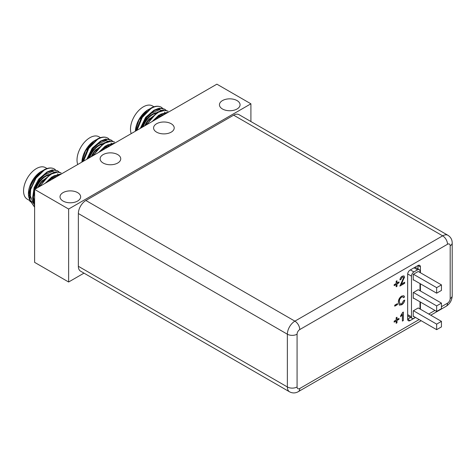 <?xml version="1.0" encoding="UTF-8"?>
<svg xmlns="http://www.w3.org/2000/svg" width="476" height="476" viewBox="0 0 476 476"><rect width="100%" height="100%" fill="white"/><g stroke="black" fill="none" stroke-linecap="round" stroke-linejoin="round"><path stroke-width="0.71" d="M420.415 309.227L420.415 302.052M420.415 290.985L420.415 283.815M420.415 272.742L420.415 266.923L417.987 265.519L410.086 270.076A3.439 1.981 -60 0 0 407.658 274.289L407.658 319.188L410.086 320.592A3.439 1.981 -60 0 1 408.366 320.759A3.439 1.981 -60 0 1 407.658 319.188L410.598 317.486M415.506 317.462L410.086 320.592M417.987 268.916L417.987 265.519A3.439 1.981 -60 0 1 419.701 265.346A3.439 1.981 -60 0 1 420.415 266.923M402.517 281.881L401.054 284.303L404.659 282.22L404.659 283.315L399.84 286.094L403.618 277.764L403.285 277.014L402.274 277.157L400.881 279.495L399.935 279.93C400.12 278.246 400.911 276.99 402.297 276.163L403.993 275.901L404.564 277.205L401.054 284.303M397.002 320.503L397.002 322.793L396.151 323.287L396.151 320.997L394.17 322.139L394.17 321.157L396.151 320.015L396.151 317.718L397.002 317.23L397.002 319.521L398.989 318.379L398.989 319.36L396.883 320.431L397.002 322.793M397.002 284.023L397.002 286.314L396.151 286.808L396.151 284.511L394.17 285.659L394.17 284.678L396.151 283.529L396.151 281.239L397.002 280.751L397.002 283.041L398.989 281.893L398.989 282.875L396.883 283.952L397.002 286.314M399.364 301.689L400.108 304.009L401.649 303.825L403.713 300.499L404.755 300.178C404.344 302.218 403.345 303.742 401.744 304.747L399.4 305.146L398.329 302.296C398.376 299.648 399.507 297.565 401.726 296.03L403.797 295.739L404.564 296.863L403.523 297.72L402.958 296.851L401.673 297.042C400.078 298.214 399.31 299.761 399.364 301.689L400.048 303.974M397.478 303.611L397.478 304.592L394.735 306.175L394.735 305.193L397.478 303.611M402.726 312.399L403.339 312.048L403.339 320.556L402.393 321.104L402.393 314.469L400.691 316.707L400.691 315.701L402.726 312.399M297.078 334.2A6.872 3.969 180 0 1 287.361 334.2L78.356 213.534A10.656 6.152 -60 0 1 85.888 200.485L294.894 321.151A10.656 6.152 120 0 0 287.361 334.2L287.361 386.958A10.656 6.152 120 0 0 289.563 391.831L80.563 271.165A10.656 6.152 -60 0 1 78.356 266.292L287.361 386.958A6.872 3.969 0 0 0 297.078 386.958L297.078 334.2A3.778 2.184 -60 0 1 299.755 329.57L447.511 244.259A3.778 2.184 -60 0 1 450.189 245.806L450.189 298.559A3.778 2.184 -60 0 1 447.511 303.194L441.442 306.693M233.651 115.174A10.656 6.152 -60 0 1 238.976 114.645L447.981 235.317A10.656 6.152 120 0 0 442.65 235.84L233.651 115.174L85.888 200.485M78.356 213.534L78.356 266.292M404.54 282.292L404.659 283.315M404.54 283.244L399.84 285.957M403.22 276.984L402.274 277.157M402.155 277.091L400.881 279.495M400.756 279.424L399.947 279.799M403.928 275.872L404.564 277.205M404.445 277.133L402.398 281.81M396.883 322.728L396.151 323.144M394.17 322.002L396.151 320.997M396.883 317.302L397.002 319.521M398.87 318.444L398.989 319.36M398.87 319.289L396.883 320.431M396.883 286.243L396.151 286.665M394.17 285.517L396.151 284.511M396.883 280.816L397.002 283.041M398.87 281.965L398.989 282.875M398.87 282.809L396.883 283.952M404.63 300.106C404.225 302.147 403.22 303.67 401.625 304.682L401.744 304.747M401.625 304.682L399.334 305.104M403.737 295.709L404.564 296.863M404.445 296.792L403.481 297.589M402.898 296.822L401.673 297.042M401.554 296.97C399.959 298.143 399.191 299.696 399.245 301.617M397.353 303.682L397.478 304.592M397.353 304.527L394.735 306.038M403.214 312.119L403.339 320.556M403.214 320.491L402.393 320.967M400.566 316.635L402.393 314.469M413.626 298.131L413.245 298.351L413.245 292.597L418.231 289.723L441.442 303.123L441.442 308.662L436.653 311.429L436.653 305.889L413.436 292.49M441.442 303.123L436.653 305.889M413.245 297.916L436.653 311.429M407.658 314.624L411.484 316.837A3.439 1.981 120 0 0 412.198 318.408A3.439 1.981 120 0 0 413.918 318.242L415.387 317.391M412.198 318.408L408.063 316.022A3.439 1.981 -60 0 1 407.658 315.636M419.993 272.498L419.993 271.237A3.439 1.981 120 0 0 419.279 269.66A3.439 1.981 120 0 0 417.559 269.832L414.037 267.798M415.036 267.22A3.439 1.981 -60 0 1 415.149 267.274L419.279 269.66M410.389 269.904L413.918 271.939A3.439 1.981 120 0 0 411.484 276.145L407.676 273.944M413.626 279.894L413.245 280.108L413.245 274.354L418.231 271.481L441.442 284.886L441.442 290.42L436.653 293.186L436.653 287.653L413.436 274.247M413.626 316.373L413.245 316.594L413.245 310.84L418.231 307.96L441.442 321.365L441.442 326.899L436.653 329.666L436.653 324.132L413.436 310.727M411.484 316.837L411.484 276.145M419.993 283.571L419.993 290.741M419.993 301.808L419.993 308.978M413.918 271.939L417.559 269.832M441.442 284.886L436.653 287.653M413.245 279.674L436.653 293.186M441.442 321.365L436.653 324.132M413.245 316.153L436.653 329.666M237.054 100.585A10.311 5.95 0 0 0 225.814 99.294A10.311 5.95 0 0 0 219.448 104.791A10.311 5.95 0 0 0 222.47 108.998A10.311 5.95 0 0 0 233.704 110.289A10.311 5.95 0 0 0 240.071 104.791A10.311 5.95 0 0 0 237.054 100.585M77.624 192.625A10.311 5.95 0 0 0 66.39 191.334A10.311 5.95 0 0 0 60.024 196.838A10.311 5.95 0 0 0 63.046 201.045A10.311 5.95 0 0 0 74.28 202.336A10.311 5.95 0 0 0 80.646 196.838A10.311 5.95 0 0 0 77.624 192.625M117.727 154.599A10.311 5.95 0 0 0 106.487 153.314A10.311 5.95 0 0 0 100.127 158.811A10.311 5.95 0 0 0 103.143 163.018A10.311 5.95 0 0 0 114.383 164.309A10.311 5.95 0 0 0 120.743 158.811A10.311 5.95 0 0 0 117.727 154.599M171.193 123.736A10.311 5.95 0 0 0 159.954 122.445A10.311 5.95 0 0 0 153.587 127.943A10.311 5.95 0 0 0 156.61 132.149A10.311 5.95 0 0 0 167.844 133.441A10.311 5.95 0 0 0 174.21 127.943A10.311 5.95 0 0 0 171.193 123.736M250.906 121.535L250.906 103.81L216.883 84.169L34.611 189.4L34.611 262.359L68.633 282.006L83.984 273.141M250.906 103.81L68.633 209.041L34.611 189.4M68.633 209.041L68.633 282.006M135.434 131.192L138.98 119.988L147.405 110.182L142.253 115.412L136.19 130.751M161.905 110.581L158.425 109.319L156.193 109.498M153.974 110.23L145.626 117.358L140.295 128.383M164.839 112.3L164.434 112.044M159.567 111.444L149.006 119.309L145.388 125.444M166.273 113.383L165.178 113.217L158.776 115.168L152.183 121.517M161.299 107.249L161.275 107.237A21.48 12.4 120 0 1 161.31 107.255L162.578 108.272M161.697 107.499C158.877 105.642 155.301 105.993 150.975 108.552L142.193 117.53L137.04 130.263M166.035 110.248L164.672 109.194L161.661 108.302L154.349 110.503L147.036 117.399L141.604 127.627M146.441 124.831L157.3 112.205L162.905 110.063L168.046 111.146L165.035 110.254L157.723 112.449L150.41 119.345L147.209 124.391M168.331 112.199L161.096 114.401L154.831 119.994M161.929 114.787L161.816 113.972M137.391 128.579L137.136 130.204M161.459 110.349L159.27 109.807L150.464 113.544M165.743 113.693L157.217 117.441M147.405 110.182L149.916 108.718M168.623 112.027L160.68 114.157L153.665 120.66M164.672 109.194L159.168 108.165L153.926 110.259L146.287 117.596L140.985 127.984M161.275 107.237A21.48 12.4 120 0 0 150.987 108.046L142.193 116.656L136.523 130.561M162.018 114.894L162.03 114.418M131.209 133.631A18.213 10.52 -60 0 1 143.365 106.826A18.213 10.52 -60 0 1 152.475 105.922L153.95 106.779M135.357 131.233A18.213 10.52 -60 0 1 148.226 109.635M154.694 113.687A15.678 9.056 -60 0 1 154.742 114.061M81.967 162.06L85.513 150.856L93.939 141.045L88.786 146.281L82.723 161.62M108.439 141.449L104.964 140.188L102.727 140.366M100.507 141.098L92.16 148.226L86.828 159.252M111.372 143.169L110.968 142.913M106.1 142.312L95.539 150.178L91.922 156.312M112.812 144.252L111.711 144.085L105.315 146.037L98.716 152.385M107.832 138.117L107.808 138.105A21.48 12.4 120 0 1 107.844 138.123L109.111 139.141M108.23 138.367C105.41 136.511 101.834 136.862 97.509 139.42L88.726 148.399L83.574 161.126M112.568 141.11L111.206 140.063L108.195 139.171L100.882 141.372L93.57 148.268L88.143 158.496M92.975 155.7L103.833 143.074L109.438 140.932L114.579 142.015L111.568 141.122L104.256 143.318L96.943 150.214L93.742 155.259M114.865 143.062L107.635 145.269L101.364 150.862M108.469 145.656L108.349 144.841M83.925 159.448L83.669 161.072M107.992 141.217L105.803 140.676L97.003 144.412M112.276 144.561L103.75 148.31M93.939 141.045L96.455 139.587M108.302 144.871L108.439 145.62M115.156 142.895L107.213 145.025L100.198 151.529M111.206 140.063L105.702 139.034L100.46 141.128L92.82 148.464L87.519 158.853M107.808 138.105A21.48 12.4 120 0 0 97.526 138.915L88.726 147.524L83.062 161.429M108.552 145.763L108.564 145.287M77.743 164.5A18.213 10.52 -60 0 1 89.899 137.695A18.213 10.52 -60 0 1 99.008 136.791L100.484 137.647M81.896 162.102A18.213 10.52 -60 0 1 94.76 140.503M101.227 144.555A15.678 9.056 -60 0 1 101.275 144.93M30.131 201.782L28.411 194.815L31.713 182.367L40.472 171.913L35.319 177.143L30.714 185.783L29.268 195.779M33.85 203.758L34.611 204.091M54.972 172.318L51.497 171.057L49.26 171.229M47.041 171.967L38.699 179.095L34.088 187.728L32.642 197.713M33.159 200.414L34.611 203.43M57.905 174.037L57.501 173.782M52.634 173.181L42.072 181.047L38.455 187.181M59.345 175.12L58.245 174.954L51.848 176.905L45.25 183.254M54.377 168.992A21.48 12.4 120 0 0 54.341 168.974L55.644 170.009M54.764 169.236C51.943 167.379 48.368 167.73 44.042 170.289L35.962 178.238L30.642 189.597L30.065 200.271L34.611 207.185M59.101 171.979L57.739 170.932L54.728 170.039L47.416 172.241L40.103 179.137L34.677 189.359M34.611 189.555L33.07 199.033L34.611 205.543M39.508 186.568L50.373 173.942L55.972 171.8L61.112 172.883L58.108 171.991L50.789 174.186L43.477 181.082L40.276 186.128M61.398 173.93L54.169 176.138L47.898 181.725M55.002 176.525L54.883 175.709M30.458 190.317L30.047 195.178L33.391 203.383M33.844 203.728L34.385 204.073M54.526 172.086L52.342 171.544L43.536 175.281M33.838 192.256L33.421 197.129L34.611 202.49M58.81 175.424L50.283 179.178M40.472 171.913L42.989 170.456M54.841 175.739L54.972 176.489M61.69 173.764L53.746 175.894L46.731 182.397M57.322 170.694L52.235 169.902L46.993 171.997L39.823 178.702L34.569 188.234L32.642 198.177L34.611 206.025M54.365 168.986L54.341 168.974A21.48 12.4 120 0 0 44.06 169.783L36.045 177.292L30.053 189.995L29.607 199.866L34.569 207.167M55.085 176.632L55.097 176.156M29.435 200.426L27.322 199.212A18.213 10.52 -60 0 1 24.532 184.617A18.213 10.52 -60 0 1 36.432 168.564A18.213 10.52 -60 0 1 45.541 167.659L47.017 168.516M33.13 202.461A18.213 10.52 -60 0 1 32.184 202.02A18.213 10.52 -60 0 1 29.988 199.896M29.447 198.914A18.213 10.52 -60 0 1 28.423 194.208M28.411 194.63L28.411 193.678A18.213 10.52 -60 0 1 41.293 171.372M47.767 175.424A15.678 9.056 -60 0 1 47.808 175.799M419.154 319.569L299.755 388.499A3.778 2.184 -60 0 1 297.078 386.958M428.739 314.029L434.951 310.447M450.189 298.559A6.872 3.969 0 0 0 452.2 295.757C451.974 300.326 449.933 303.855 446.089 306.336A6.872 3.969 -120 0 0 447.511 303.194M299.755 388.499A6.872 3.969 60 0 1 298.327 391.647C295.435 393.283 292.514 393.349 289.563 391.831M447.511 244.259A6.872 3.969 -120 0 0 442.65 235.84L294.894 321.151A6.872 3.969 60 0 1 299.755 329.57M447.981 235.317C450.766 237.113 452.17 239.672 452.2 242.998A6.872 3.969 180 0 1 450.189 245.806M159.335 115.841A13.06 7.539 -60 0 1 159.496 115.93L160.68 116.614M160.71 116.596A13.405 7.741 120 0 0 159.472 115.519M143.151 126.735A15.339 8.854 -60 0 1 152.719 114.579A15.339 8.854 -60 0 1 155.628 113.359M156.539 112.705A15.678 9.056 120 0 0 152.481 114.157A15.678 9.056 120 0 0 142.514 127.104M149.494 118.673A13.405 7.741 120 0 0 144.734 125.819M161.477 114.656A15.339 8.854 -60 0 1 162.292 115.686M145.436 125.414A13.06 7.539 -60 0 1 150.66 118.244M105.868 146.709A13.06 7.539 -60 0 1 106.029 146.798L107.213 147.483M107.243 147.465A13.405 7.741 120 0 0 106.005 146.388M89.684 157.604A15.339 8.854 -60 0 1 99.258 145.448A15.339 8.854 -60 0 1 102.167 144.228M103.078 143.573A15.678 9.056 120 0 0 99.014 145.025A15.678 9.056 120 0 0 89.048 157.972M96.027 149.541A13.405 7.741 120 0 0 91.267 156.687M108.01 145.525A15.339 8.854 -60 0 1 108.826 146.554M91.969 156.283A13.06 7.539 -60 0 1 97.193 149.113M52.402 177.578A13.06 7.539 -60 0 1 52.562 177.667L53.746 178.351M53.776 178.333A13.405 7.741 120 0 0 52.538 177.256M36.218 188.466A15.339 8.854 -60 0 1 45.791 176.316A15.339 8.854 -60 0 1 48.701 175.097M49.611 174.436A15.678 9.056 120 0 0 45.547 175.894A15.678 9.056 120 0 0 35.581 188.841M34.611 192.899A15.678 9.056 120 0 0 34.611 197.124M42.56 180.41A13.405 7.741 120 0 0 37.8 187.556M54.544 176.394A15.339 8.854 -60 0 1 55.359 177.417M38.502 187.151A13.06 7.539 -60 0 1 43.727 179.982M446.089 306.336L430.75 315.195M421.165 320.729L298.327 391.647M452.2 242.998L452.2 295.757M162.471 115.579L161.727 114.543M109.004 146.447L108.266 145.412M34.611 200.491L33.772 200.003M57.739 170.932L57.316 170.688M55.537 177.316L54.799 176.281"/></g></svg>
